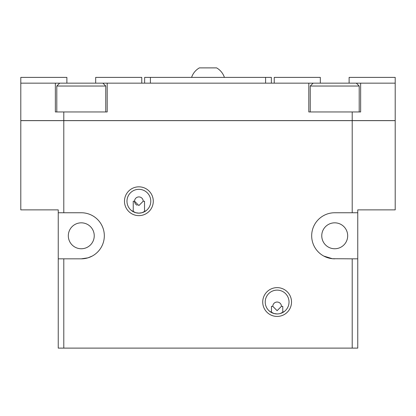 <?xml version="1.0" encoding="UTF-8"?>
<svg xmlns="http://www.w3.org/2000/svg" width="416" height="416" viewBox="0 0 416 416"><rect width="100%" height="100%" fill="white"/><g stroke="black" fill="none" stroke-linecap="round" stroke-linejoin="round"><path stroke-width="0.62" d="M94.24 235.794A12.958 12.958 0 0 1 81.281 248.752A12.958 12.958 0 0 1 68.318 235.794A12.958 12.958 0 0 1 81.281 222.83A12.958 12.958 0 0 1 94.24 235.794M347.682 235.794A12.958 12.958 0 0 1 334.719 248.752A12.958 12.958 0 0 1 321.76 235.794A12.958 12.958 0 0 1 334.719 222.83A12.958 12.958 0 0 1 347.682 235.794M144.57 211.692L146.307 210.538L142.017 212.716L138.882 213.138A11.908 11.908 0 0 0 150.784 201.23A11.908 11.908 0 0 0 138.882 189.327A11.908 11.908 0 0 0 126.974 201.23A11.908 11.908 0 0 0 138.882 213.138L135.746 212.716L131.451 210.538M138.882 215.634A14.399 14.399 0 0 1 124.478 201.23A14.399 14.399 0 0 1 138.882 186.831A14.399 14.399 0 0 1 153.28 201.23A14.399 14.399 0 0 1 138.882 215.634M130.978 210.137L133.188 211.687M133.234 211.713L133.234 201.23L134.56 201.23L138.882 205.551L143.198 201.23A4.321 4.321 0 0 0 138.882 196.914A4.321 4.321 0 0 0 137.212 205.218M277.118 313.94A11.908 11.908 0 0 0 289.026 302.032A11.908 11.908 0 0 0 277.118 290.124A11.908 11.908 0 0 0 265.216 302.032A11.908 11.908 0 0 0 277.118 313.94L273.983 313.518L269.693 311.334M277.118 316.43A14.399 14.399 0 0 1 262.72 302.032A14.399 14.399 0 0 1 277.118 287.633A14.399 14.399 0 0 1 291.522 302.032A14.399 14.399 0 0 1 277.118 316.43M269.058 310.794L271.43 312.489M334.719 212.753A23.041 23.041 0 0 0 311.678 235.794A23.041 23.041 0 0 0 334.719 258.83A23.041 23.041 0 0 1 311.678 235.794A23.041 23.041 0 0 1 334.719 212.753L357.76 212.753L357.76 348.114L352.206 348.114L352.206 258.83L332.4 258.716L323.736 256.048M271.476 312.515L271.476 306.353L272.802 306.353L277.118 310.674L281.44 306.353L282.766 306.353L282.766 312.515M272.802 306.353A4.321 4.321 0 0 1 277.118 302.032A4.321 4.321 0 0 1 281.44 306.353M199.358 67.886C195.608 70.106 193.014 73.273 191.584 77.392C193.014 73.273 195.608 70.106 199.358 67.886L216.642 67.886C220.392 70.106 222.986 73.273 224.416 77.392C222.986 73.273 220.392 70.106 216.642 67.886M105.758 111.951L105.758 86.034L102.882 83.153L107.198 83.153L107.198 111.951L63.794 111.951L63.794 120.593L395.2 120.593L395.2 77.392L349.118 77.392L349.118 83.153M63.794 111.951L55.359 111.951L55.359 83.153L59.68 83.153L56.8 86.034L56.8 111.951M359.2 111.951L359.2 86.034L356.32 83.153L395.2 83.153M360.641 83.153L360.641 111.951L308.802 111.951L308.802 83.153L313.118 83.153L310.242 86.034L310.242 111.951M357.76 212.753L357.76 209.872L395.2 209.872L395.2 120.65L20.8 120.65L20.8 209.872L58.24 209.872L58.24 212.753L81.281 212.753A23.041 23.041 0 0 1 104.322 235.794A23.041 23.041 0 0 1 81.281 258.83L63.794 258.83L63.794 348.114L58.24 348.114L58.24 212.753M352.206 120.593L352.206 111.951M352.206 212.753L352.206 120.65M308.802 83.153L107.198 83.153M63.794 120.65L63.794 212.753M352.206 348.114L63.794 348.114M66.882 83.153L66.882 77.392L20.8 77.392L20.8 120.593L63.794 120.593M20.8 83.153L55.359 83.153M310.242 86.034L359.2 86.034M313.118 83.153L356.32 83.153M56.8 86.034L105.758 86.034M59.68 83.153L102.882 83.153M144.638 83.153L144.638 77.392L271.362 77.392L271.362 83.153M265.6 83.153L265.6 77.392M150.4 83.153L150.4 77.392M282.807 312.489L284.549 311.334L280.254 313.518M143.198 201.23L144.524 201.23L144.524 211.713M92.264 256.048L87.948 257.847L81.281 258.83A23.041 23.041 0 0 0 104.322 235.794A23.041 23.041 0 0 0 81.281 212.753M357.76 258.83L352.206 258.83M63.794 258.83L58.24 258.83M141.762 83.153L141.762 77.392L95.68 77.392L95.68 83.153M320.32 83.153L320.32 77.392L274.238 77.392L274.238 83.153"/></g></svg>
